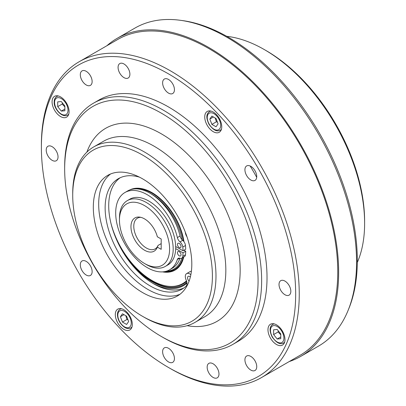 <?xml version="1.0" encoding="UTF-8"?>
<svg xmlns="http://www.w3.org/2000/svg" width="406" height="406" viewBox="0 0 406 406"><rect width="100%" height="100%" fill="white"/><g stroke="black" fill="none" stroke-linecap="round" stroke-linejoin="round"><path stroke-width="0.61" d="M211.891 116.116L216.028 118.501L218.093 123.83L216.028 126.773L211.891 124.388L209.826 119.054L211.891 116.116M215.261 118.06L216.368 121.8L211.891 124.388M213.404 116.989L209.826 119.054M216.368 121.8L217.459 122.191M57.708 106.641L57.708 101.865L61.291 101.546L64.874 106.002L64.874 110.777L61.291 111.097L57.708 106.641L62.184 104.058L64.874 106.89M64.874 109.031L61.291 111.097M62.392 102.921L62.184 104.058M126.596 324.45L122.46 322.065L120.394 316.736L122.46 313.792L126.596 316.178L128.661 321.511L126.596 324.45M125.824 315.736L126.936 319.476L128.027 319.867M126.936 319.476L122.46 322.065M120.394 316.736L123.972 314.665M280.779 333.925L280.779 338.7L277.197 339.02L273.614 334.564L273.614 329.789L277.197 329.469L280.779 333.925M277.197 339.02L280.779 336.95M278.303 330.844L278.095 331.976L273.614 334.564M278.095 331.976L280.779 334.813M183.837 288.001A63.757 36.809 60 0 1 152.504 283.124A63.747 36.804 -120 0 0 186.988 283.114M186.486 280.835A61.57 35.545 60 0 1 167.536 286.169A61.57 35.545 60 0 1 151.885 280.439A61.57 35.545 60 0 1 110.884 223.016M129.732 189.957A46.045 26.583 60 0 1 162.121 200.341A46.045 26.583 60 0 1 184.004 241.773M184.552 249.888A46.045 26.583 60 0 1 184.532 250.614M183.725 257.018A46.045 26.583 60 0 1 175.027 270.112A46.045 26.583 60 0 1 162.476 271.878M175.27 269.97A46.045 26.583 60 0 1 163.846 271.746M137.467 188.557A44.761 25.842 60 0 1 141.202 188.531M182.72 260.444A44.761 25.842 60 0 1 180.832 263.661M114.994 235.937A63.026 36.388 -120 0 0 152.433 281.307A63.026 36.388 -120 0 0 183.801 284.652M186.679 281.424A62.016 35.809 60 0 1 168.201 286.26L167.536 286.169M128.996 260.992A63.026 36.388 -120 0 0 151.9 281.617A63.026 36.388 -120 0 0 183.537 284.809A63.026 36.388 -120 0 0 186.902 282.398M191.393 271.254A6.334 3.654 -120 0 0 190.201 271.553L186.618 273.619A6.334 3.654 60 0 1 190.856 274.7M152.504 283.124A63.757 36.809 60 0 1 112.386 228.507A63.757 36.809 60 0 1 120.181 177.742M189.094 281.165A3.167 1.827 60 0 1 188.201 276.359A3.167 1.827 60 0 1 189.785 276.516A3.167 1.827 60 0 1 190.368 276.943M139.436 177.133A63.757 36.809 -120 0 0 118.339 178.691A63.757 36.809 -120 0 0 118.339 252.309A63.757 36.809 -120 0 0 182.096 289.118A63.757 36.809 -120 0 0 186.085 286.149A6.334 3.654 -120 0 0 186.156 280.033A6.334 3.654 60 0 1 186.618 273.619M186.999 236.83A6.334 3.654 60 0 1 185.319 232.161M179.965 294.274A69.644 40.209 60 0 1 147.931 289.453A69.644 40.209 60 0 1 103.195 230.532A69.644 40.209 60 0 1 110.528 174.001M221.752 126.768A12.028 6.948 60 0 1 219.26 132.275A12.028 6.948 60 0 1 207.227 125.332A12.028 6.948 60 0 1 207.227 111.442A12.028 6.948 60 0 1 216.499 114.665A12.028 6.948 60 0 1 221.752 126.768M60.575 96.912A12.028 6.948 60 0 1 68.431 107.514A12.028 6.948 60 0 1 66.589 117.156A12.028 6.948 60 0 1 54.561 110.209A12.028 6.948 60 0 1 54.561 96.318A12.028 6.948 60 0 1 60.575 96.912M115.304 314.625A12.028 6.948 60 0 1 117.796 309.118A12.028 6.948 60 0 1 129.829 316.061A12.028 6.948 60 0 1 129.829 329.951A12.028 6.948 60 0 1 120.557 326.728A12.028 6.948 60 0 1 115.304 314.625M276.481 344.481A12.028 6.948 60 0 1 268.625 333.879A12.028 6.948 60 0 1 270.467 324.237A12.028 6.948 60 0 1 282.495 331.184A12.028 6.948 60 0 1 282.495 345.075A12.028 6.948 60 0 1 276.481 344.481M213.074 363.766A8.359 4.826 60 0 1 218.529 371.135A8.359 4.826 60 0 1 217.251 377.829A8.359 4.826 60 0 1 213.074 377.418A8.359 4.826 60 0 1 207.613 370.049A8.359 4.826 60 0 1 208.892 363.355A8.359 4.826 60 0 1 213.074 363.766M123.982 77.627A8.359 4.826 60 0 1 118.522 70.258A8.359 4.826 60 0 1 119.806 63.564A8.359 4.826 60 0 1 123.982 63.975A8.359 4.826 60 0 1 129.443 71.344A8.359 4.826 60 0 1 128.164 78.038A8.359 4.826 60 0 1 123.982 77.627M246.655 365.669A8.359 4.826 60 0 1 246.655 356.021A8.359 4.826 60 0 1 255.014 360.843A8.359 4.826 60 0 1 255.014 370.495A8.359 4.826 60 0 1 246.655 365.669M162.618 351.692A8.359 4.826 60 0 1 164.349 347.866A8.359 4.826 60 0 1 172.707 352.692A8.359 4.826 60 0 1 172.707 362.345A8.359 4.826 60 0 1 166.267 360.102A8.359 4.826 60 0 1 162.618 351.692M82.042 260.982L82.042 260.982A8.359 4.826 60 0 1 90.401 265.803A8.359 4.826 60 0 1 90.401 275.456A8.359 4.826 60 0 1 82.042 270.629A8.359 4.826 60 0 1 82.042 260.982M52.125 146.667A8.359 4.826 60 0 1 57.586 154.036A8.359 4.826 60 0 1 56.307 160.73A8.359 4.826 60 0 1 47.949 155.904A8.359 4.826 60 0 1 47.949 146.256A8.359 4.826 60 0 1 52.125 146.667M90.401 75.724A8.359 4.826 60 0 1 90.401 85.372A8.359 4.826 60 0 1 82.042 80.55A8.359 4.826 60 0 1 82.042 70.898A8.359 4.826 60 0 1 90.401 75.724M174.438 89.701A8.359 4.826 60 0 1 172.707 93.527A8.359 4.826 60 0 1 164.349 88.701A8.359 4.826 60 0 1 164.349 79.048A8.359 4.826 60 0 1 170.789 81.291A8.359 4.826 60 0 1 174.438 89.701M255.014 180.411L255.014 180.411A8.359 4.826 60 0 1 246.655 175.59A8.359 4.826 60 0 1 246.655 165.937A8.359 4.826 60 0 1 255.014 170.764A8.359 4.826 60 0 1 255.014 180.411M284.926 294.726A8.359 4.826 60 0 1 279.47 287.357A8.359 4.826 60 0 1 280.749 280.663A8.359 4.826 60 0 1 289.108 285.489A8.359 4.826 60 0 1 289.108 295.137A8.359 4.826 60 0 1 284.926 294.726M144.353 317.365A101.302 58.489 -120 0 0 195.002 322.384A101.302 58.489 -120 0 0 195.002 205.411A101.302 58.489 -120 0 0 93.7 146.926A101.302 58.489 -120 0 0 72.72 193.297L72.72 195.367A98.77 57.023 60 0 1 142.562 155.041A98.77 57.023 60 0 1 212.404 276.009A98.77 57.023 60 0 1 142.562 316.335L144.353 317.365L142.562 316.335A98.77 57.023 60 0 1 72.72 195.367M163.156 337.528L161.365 336.493A136.756 78.957 60 0 1 64.661 169.003A136.756 78.957 60 0 1 161.365 113.167A136.756 78.957 60 0 1 258.069 280.663A136.756 78.957 60 0 1 161.365 336.493L163.156 337.528A139.288 80.418 -120 0 0 232.8 344.425A139.288 80.418 -120 0 0 232.8 183.588A139.288 80.418 -120 0 0 93.512 103.17A139.288 80.418 -120 0 0 64.661 166.932L64.661 169.003M142.562 292.553A69.644 40.209 60 0 1 97.064 231.181A69.644 40.209 60 0 1 107.737 175.372A69.644 40.209 60 0 1 177.381 215.581A69.644 40.209 60 0 1 177.381 296.004A69.644 40.209 60 0 1 142.562 292.553M93.512 103.17L98.881 100.069A139.288 80.418 60 0 1 238.175 180.487A139.288 80.418 60 0 1 238.17 341.324L232.8 344.425M168.526 367.511L170.317 368.546A182.345 105.276 -120 0 0 261.489 377.575A182.345 105.276 -120 0 0 299.252 294.101A182.345 105.276 -120 0 0 219.661 110.599A182.345 105.276 -120 0 0 79.15 61.748A182.345 105.276 -120 0 0 41.382 145.221L41.382 147.292A179.812 103.814 60 0 1 168.526 73.882A179.812 103.814 60 0 1 295.675 294.101A179.812 103.814 60 0 1 168.526 367.511A179.812 103.814 60 0 1 41.382 147.292M117.014 38.423L134.924 28.085A183.608 106.007 60 0 1 180.401 20.3A183.608 106.007 60 0 1 356.559 262.053A183.608 106.007 60 0 1 348.013 310.61A183.608 106.007 60 0 1 318.532 346.105L300.623 356.443A183.608 106.007 -120 0 0 338.65 272.39A183.608 106.007 -120 0 0 258.505 87.615A183.608 106.007 -120 0 0 117.014 38.423A183.608 106.007 -120 0 0 106.885 45.736M348.013 310.61L348.835 308.596A182.147 105.164 -120 0 0 357.316 260.424A182.147 105.164 -120 0 0 182.563 20.594L180.401 20.3M289.229 361.563A183.608 106.007 -120 0 0 300.623 356.443M250.152 166.003A143.09 82.611 60 0 1 256.704 177.356M261.489 377.575L299.993 355.346A182.345 105.276 -120 0 0 337.756 271.873A182.345 105.276 -120 0 0 258.16 88.371A182.345 105.276 -120 0 0 117.649 39.519L79.15 61.748M364.618 223.28L364.618 221.214A139.288 80.418 -120 0 0 266.128 50.618L264.336 49.588A141.821 81.88 60 0 1 364.618 223.28A141.821 81.88 60 0 1 357.305 262.469M226.741 36.327A141.821 81.88 60 0 1 264.336 49.588M157.34 247.117L161.187 249.335L161.187 238.997L157.34 236.779A19.189 11.079 -120 0 0 139.689 217.119A19.189 11.079 -120 0 0 134.934 240.088A19.189 11.079 -120 0 0 157.208 247.462A19.189 11.079 -120 0 0 157.34 247.117L158.03 245.447L161.187 243.625M158.025 245.463L158.03 245.447A17.727 10.236 60 0 1 155.183 248.868A17.727 10.236 60 0 1 137.456 238.637A17.727 10.236 60 0 1 137.456 218.164A17.727 10.236 60 0 1 140.811 217.332M169.601 249.025A35.454 20.473 60 0 1 144.531 263.499A35.454 20.473 60 0 1 119.46 220.077A35.454 20.473 60 0 1 144.531 205.603A35.454 20.473 60 0 1 169.601 249.025M144.531 263.499L146.322 264.534A37.986 21.934 -120 0 0 165.318 266.417A37.986 21.934 -120 0 0 173.184 249.025A37.986 21.934 -120 0 0 156.599 210.795A37.986 21.934 -120 0 0 127.327 200.62A37.986 21.934 -120 0 0 119.46 218.007L119.46 220.077M165.318 266.417L167.825 264.966A37.986 21.934 -120 0 0 175.676 248.604A37.986 21.934 -120 0 0 175.691 247.579A37.986 21.934 -120 0 0 175.676 246.533A37.986 21.934 -120 0 0 158.695 208.912A37.986 21.934 -120 0 0 129.834 199.168L127.327 200.62M175.676 246.533L183.015 250.776A48.365 27.923 -120 0 0 182.796 247.061A5.065 2.923 -120 0 0 180.005 241.895A5.065 2.923 60 0 1 177.361 237.571A44.635 25.771 -120 0 0 124.946 192.51A44.635 25.771 -120 0 0 124.941 244.052A44.635 25.771 -120 0 0 169.581 269.823A44.635 25.771 -120 0 0 177.361 259.51A5.065 2.923 60 0 1 178.244 258.343A5.065 2.923 60 0 1 180.005 258.246A5.065 2.923 -120 0 0 181.771 258.15A5.065 2.923 -120 0 0 182.796 256.298A48.365 27.923 -120 0 0 183.015 252.842L175.676 248.604M179.239 255.831A2.532 1.462 60 0 1 177.584 253.598A2.532 1.462 60 0 1 177.97 251.568A2.532 1.462 60 0 1 180.503 253.029A2.532 1.462 60 0 1 180.503 255.953A2.532 1.462 60 0 1 179.239 255.831M179.239 247.558A2.532 1.462 60 0 1 177.584 245.325A2.532 1.462 60 0 1 177.97 243.295A2.532 1.462 60 0 1 180.503 244.757A2.532 1.462 60 0 1 180.503 247.685A2.532 1.462 60 0 1 179.239 247.558M164.978 271.553A45.325 26.172 -120 0 0 174.687 269.477A45.325 26.172 -120 0 0 183.055 257.404M183.446 241.073A45.325 26.172 -120 0 0 136.563 188.881M183.015 250.776L185.704 249.223A48.365 27.923 -120 0 0 185.481 245.508A5.065 2.923 -120 0 0 182.695 240.342A5.065 2.923 60 0 1 182.218 239.91A44.609 25.756 -120 0 0 151.149 193.885A44.635 25.771 -120 0 0 127.631 190.957L124.946 192.51M166.293 271.228A44.609 25.756 -120 0 0 181.817 258.12M169.581 269.823L172.266 268.27A44.635 25.771 -120 0 0 179.959 258.231M182.218 239.91A5.065 2.923 60 0 1 180.046 236.023A44.635 25.771 -120 0 0 151.149 193.885M174.687 269.477L175.214 269.173A45.325 26.172 -120 0 0 183.578 257.105M150.169 191.642A45.325 26.172 -120 0 0 134.533 188.912M181.771 258.15L184.456 256.597A5.065 2.923 -120 0 0 185.481 254.75A48.365 27.923 -120 0 0 185.704 251.289L183.913 250.258M183.015 252.842L185.704 251.289M175.686 247.147L176.214 246.843M213.962 113.69A9.495 5.481 60 0 1 219.778 128.682A9.495 5.481 60 0 1 208.146 121.962A9.495 5.481 60 0 1 213.962 113.69M211.1 111.117A10.764 6.212 -120 0 0 209.476 111.604C207.075 113.294 205.228 116.471 208.983 124.251C213.165 130.062 216.916 132.062 220.235 130.25A10.764 6.212 -120 0 0 221.473 129.088M54.577 102.444A9.495 5.481 60 0 1 64.645 101.546A9.495 5.481 60 0 1 64.645 114.979A9.495 5.481 60 0 1 54.577 102.444M58.428 95.994A10.764 6.212 -120 0 0 56.804 96.486C55.003 97.75 54.135 99.566 54.206 101.926C53.445 107.905 61.803 118.339 67.569 115.126A10.764 6.212 -120 0 0 68.807 113.964M124.53 326.876A9.495 5.481 60 0 1 118.714 311.884A9.495 5.481 60 0 1 130.341 318.603A9.495 5.481 60 0 1 124.53 326.876M121.668 308.793A10.764 6.212 -120 0 0 120.044 309.281C118.207 310.433 117.344 312.427 117.456 315.269C117.872 320.187 120.318 324.247 124.789 327.454C126.814 328.698 128.819 328.855 130.803 327.926A10.764 6.212 -120 0 0 132.041 326.764M283.911 338.122A9.495 5.481 60 0 1 273.842 339.02A9.495 5.481 60 0 1 273.842 325.592A9.495 5.481 60 0 1 283.911 338.122M274.339 323.912A10.764 6.212 -120 0 0 272.71 324.404C270.31 326.094 268.467 329.271 272.218 337.051C276.405 342.862 280.155 344.861 283.474 343.05A10.764 6.212 -120 0 0 284.713 341.882M93.7 146.926L103.55 141.237A101.302 58.489 60 0 1 204.852 199.727A101.302 58.489 60 0 1 204.852 316.7L195.002 322.384M187.141 325.693A111.432 64.336 -120 0 0 217.083 192.662A111.432 64.336 -120 0 0 86.904 152.077M182.796 259.622A44.32 25.588 -120 0 0 183.613 257.5M144.196 189.232A44.32 25.588 -120 0 0 141.953 188.876M182.03 261.459A44.416 25.644 -120 0 0 183.167 259.124M142.567 188.805A44.416 25.644 -120 0 0 139.979 188.623M180.005 241.895L182.695 240.342M182.796 247.061L185.481 245.508M177.361 237.571L180.046 236.023M177.361 259.51L179.701 258.16M182.796 256.298L185.481 254.75M220.235 130.25L221.311 129.631M209.476 111.604L210.547 110.985M67.569 115.126L68.639 114.507M56.804 96.486L57.88 95.862M130.803 327.926L131.879 327.307M120.044 309.281L121.115 308.661M283.474 343.05L284.55 342.425M272.71 324.404L273.786 323.785"/></g></svg>
